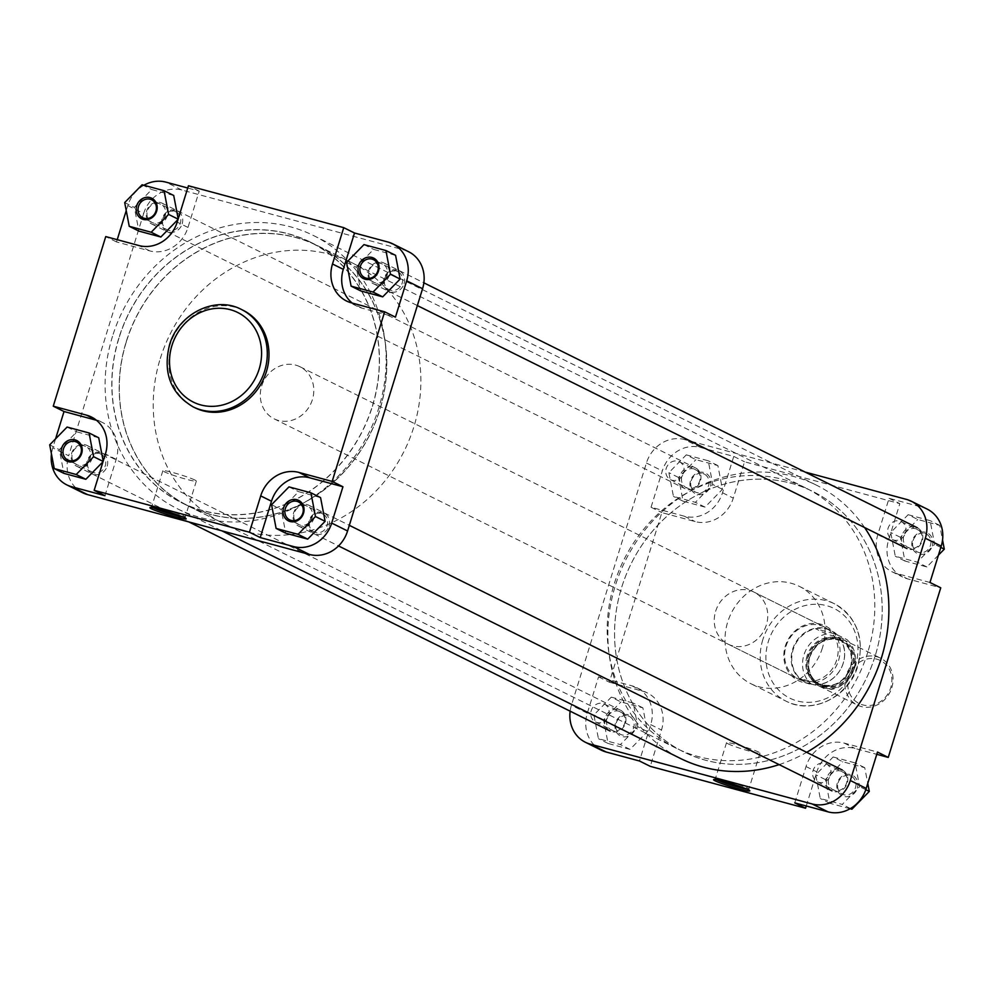 <?xml version="1.0" encoding="UTF-8"?>
<svg xmlns="http://www.w3.org/2000/svg" width="994" height="994" viewBox="0 0 994 994"><rect width="100%" height="100%" fill="white"/><g stroke="black" fill="none" stroke-linecap="round" stroke-linejoin="round"><path stroke-width="0.75" stroke-dasharray="4.97 3.73" d="M151.15 205.447A10.176 9.157 -63.6 0 0 148.479 219.463A10.176 9.157 -63.6 0 0 161.463 221.14A10.176 9.157 -63.6 0 0 164.122 207.112A10.176 9.157 -63.6 0 0 151.15 205.447M162.767 222.532A11.63 10.462 116.4 0 1 151.697 223.985A11.63 10.462 116.4 0 1 150.976 204.602A11.63 10.462 116.4 0 1 162.034 203.161A11.63 10.462 116.4 0 1 162.767 222.532M695.999 486.439A10.176 9.157 116.4 0 1 683.015 484.774A10.176 9.157 116.4 0 1 685.674 470.758A10.176 9.157 116.4 0 1 698.658 472.423A10.176 9.157 116.4 0 1 695.999 486.439M684.369 469.354A11.63 10.462 -63.6 0 0 685.102 488.737A11.63 10.462 -63.6 0 0 696.16 487.284A11.63 10.462 -63.6 0 0 695.44 467.901A11.63 10.462 -63.6 0 0 684.369 469.354M76.153 447.722A10.176 9.157 -63.6 0 0 73.481 461.738A10.176 9.157 -63.6 0 0 86.466 463.415A10.176 9.157 -63.6 0 0 89.125 449.387A10.176 9.157 -63.6 0 0 76.153 447.722M87.77 464.807A11.63 10.462 116.4 0 1 76.7 466.261A11.63 10.462 116.4 0 1 75.979 446.878A11.63 10.462 116.4 0 1 87.037 445.436A11.63 10.462 116.4 0 1 87.77 464.807M621.001 728.714A10.176 9.157 116.4 0 1 608.017 727.049A10.176 9.157 116.4 0 1 610.676 713.033A10.176 9.157 116.4 0 1 623.66 714.698A10.176 9.157 116.4 0 1 621.001 728.714M609.384 711.629A11.63 10.462 -63.6 0 0 610.105 731.012A11.63 10.462 -63.6 0 0 621.163 729.559A11.63 10.462 -63.6 0 0 620.442 710.176A11.63 10.462 -63.6 0 0 609.384 711.629M848.888 676.392A23.98 21.582 116.4 0 1 876.882 659.196A23.98 21.582 116.4 0 1 890.736 687.686A23.98 21.582 116.4 0 1 862.742 704.883A23.98 21.582 116.4 0 1 848.888 676.392M891.78 687.773A26.167 23.545 -63.6 0 0 880.597 658.177A26.167 23.545 -63.6 0 0 846.142 675.46A26.167 23.545 -63.6 0 0 857.325 705.057A26.167 23.545 -63.6 0 0 891.78 687.773M126.226 341.7A145.36 130.823 116.4 0 1 317.62 245.692A145.36 130.823 116.4 0 1 379.77 410.087A145.36 130.823 116.4 0 1 188.375 506.095A145.36 130.823 116.4 0 1 126.226 341.7M160.27 358.598A145.36 130.823 116.4 0 1 351.665 262.59A145.36 130.823 116.4 0 1 413.827 426.985A145.36 130.823 116.4 0 1 222.42 522.993A145.36 130.823 116.4 0 1 160.27 358.598M261.695 385.958A29.074 26.167 116.4 0 1 299.964 366.749A29.074 26.167 116.4 0 1 312.402 399.625A29.074 26.167 116.4 0 1 274.12 418.834A29.074 26.167 116.4 0 1 261.695 385.958M792.578 649.455A29.074 26.167 116.4 0 1 830.86 630.246A29.074 26.167 116.4 0 1 843.285 663.122A29.074 26.167 116.4 0 1 805.003 682.331A29.074 26.167 116.4 0 1 792.578 649.455M826.362 634.06A28.714 25.844 116.4 0 0 803.922 655.009A28.714 25.844 116.4 0 0 810.942 683.897L800.158 678.554A28.714 25.844 116.4 0 1 793.137 649.654A28.714 25.844 116.4 0 1 815.589 628.705A28.714 25.844 116.4 0 1 836.19 634.271A28.714 25.844 116.4 0 1 843.21 663.16A28.714 25.844 116.4 0 1 820.771 684.108L831.543 689.463A28.714 25.844 116.4 0 0 853.995 668.515A28.714 25.844 116.4 0 0 846.975 639.614L826.362 634.06L815.589 628.705L836.19 634.271L846.975 639.614M808.408 656.736A26.167 23.545 116.4 0 1 842.862 639.453A26.167 23.545 116.4 0 1 854.045 669.037A26.167 23.545 116.4 0 1 819.59 686.32A26.167 23.545 116.4 0 1 808.408 656.736M810.942 683.897L831.543 689.463M820.771 684.108A28.714 25.844 116.4 0 1 800.158 678.554L820.771 684.108M183.182 517.104A17.532 1.354 -162.8 0 0 185.207 517.079A17.532 1.354 -162.8 0 0 185.182 516.967A17.532 1.354 -162.8 0 0 183.741 516.023A17.532 1.354 -162.8 0 0 165.799 509.686A17.532 1.354 -162.8 0 0 151.796 506.629A17.532 1.354 -162.8 0 0 151.709 506.716A17.532 1.354 -162.8 0 0 153.175 507.772A17.532 1.354 -162.8 0 0 153.374 507.872M329.039 525.988A11.443 10.3 -63.6 0 0 322.429 512.382A11.443 10.3 -63.6 0 0 309.072 520.595A11.443 10.3 -63.6 0 0 315.682 534.188A11.443 10.3 -63.6 0 0 329.039 525.988M309.768 520.657A9.99 8.996 116.4 0 1 322.926 514.06A9.99 8.996 116.4 0 1 327.2 525.354A9.99 8.996 116.4 0 1 314.042 531.964A9.99 8.996 116.4 0 1 309.768 520.657M107.178 466.149A11.443 10.3 -63.6 0 0 100.568 452.543A11.443 10.3 -63.6 0 0 87.211 460.756A11.443 10.3 -63.6 0 0 93.821 474.349A11.443 10.3 -63.6 0 0 107.178 466.149M87.907 460.818A9.99 8.996 116.4 0 1 101.065 454.221A9.99 8.996 116.4 0 1 105.339 465.515A9.99 8.996 116.4 0 1 92.181 472.125A9.99 8.996 116.4 0 1 87.907 460.818M182.175 223.874A11.443 10.3 -63.6 0 0 175.565 210.268A11.443 10.3 -63.6 0 0 162.208 218.481A11.443 10.3 -63.6 0 0 168.818 232.074A11.443 10.3 -63.6 0 0 182.175 223.874M162.904 218.543A9.99 8.996 116.4 0 1 176.062 211.946A9.99 8.996 116.4 0 1 180.336 223.24A9.99 8.996 116.4 0 1 167.178 229.85A9.99 8.996 116.4 0 1 162.904 218.543M404.036 283.712A11.443 10.3 -63.6 0 0 397.426 270.107A11.443 10.3 -63.6 0 0 384.069 278.32A11.443 10.3 -63.6 0 0 390.679 291.913A11.443 10.3 -63.6 0 0 404.036 283.712M384.765 278.382A9.99 8.996 116.4 0 1 397.923 271.784A9.99 8.996 116.4 0 1 402.197 283.079A9.99 8.996 116.4 0 1 389.039 289.689A9.99 8.996 116.4 0 1 384.765 278.382M194.886 480.027A17.532 1.354 -162.8 0 0 176.298 473.504A17.532 1.354 -162.8 0 0 162.854 470.721A17.532 1.354 -162.8 0 0 164.308 471.777A17.532 1.354 -162.8 0 0 182.908 478.313A17.532 1.354 -162.8 0 0 196.34 481.084A17.532 1.354 -162.8 0 0 194.886 480.027M126.35 341.737A145.211 130.699 -63.6 0 0 188.438 505.971A145.211 130.699 -63.6 0 0 379.646 410.05A145.211 130.699 -63.6 0 0 317.558 245.816A145.211 130.699 -63.6 0 0 126.35 341.737M118.969 338.072A145.211 130.699 -63.6 0 0 181.057 502.305A145.211 130.699 -63.6 0 0 372.265 406.397A145.211 130.699 -63.6 0 0 310.178 242.163A145.211 130.699 -63.6 0 0 118.969 338.072M243.12 310.302A54.359 48.93 -63.6 0 0 171.54 346.21A54.359 48.93 -63.6 0 0 194.787 407.689M352.199 303.058A32.703 29.435 -63.6 0 0 357.256 306.338A32.703 29.435 -63.6 0 0 362.151 308.19L395.438 317.161M395.562 255.321L373.607 249.395L356.2 267.2L360.747 290.931M143.906 185.257A32.703 29.435 -63.6 0 0 127.779 205.596L126.238 210.591M117.23 239.678L116.522 241.94L149.808 250.91A32.703 29.435 -63.6 0 0 187.978 227.452L199.222 191.121L187.742 188.015M173.714 195.483L151.747 189.568L134.339 207.373L138.899 231.093M104.942 495.695L116.186 459.352A32.703 29.435 -63.6 0 0 102.208 422.363A32.703 29.435 -63.6 0 0 97.313 420.512L96.48 420.288M55.577 438.851L52.781 447.872A32.703 29.435 -63.6 0 0 51.452 454.022M98.717 437.758L76.749 431.843L59.342 449.648L63.902 473.368M320.565 497.596L298.61 491.67L281.203 509.475L285.75 533.206M127.779 205.596L143.67 213.486L68.673 455.761L52.781 447.872M143.67 213.486A32.703 29.435 116.4 0 1 181.827 190.028L403.688 249.867A32.703 29.435 116.4 0 1 408.584 251.718M82.651 492.751A32.703 29.435 116.4 0 1 68.673 455.761M116.522 241.94L105.749 236.584M199.222 191.121L188.438 185.766M271.561 504.691L281.203 509.475M288.968 486.886L298.61 491.67M67.107 427.047L76.749 431.843M49.7 444.852L59.342 449.648M124.697 202.577L134.339 207.373M142.105 184.772L151.747 189.568M363.966 244.611L373.607 249.395M346.558 262.416L356.2 267.2M372.998 265.286A10.176 9.157 -63.6 0 0 370.34 279.302A10.176 9.157 -63.6 0 0 383.324 280.967A10.176 9.157 -63.6 0 0 385.983 266.951A10.176 9.157 -63.6 0 0 372.998 265.286M384.616 282.371A11.63 10.462 116.4 0 1 373.558 283.824A11.63 10.462 116.4 0 1 372.837 264.441A11.63 10.462 116.4 0 1 383.895 262.988A11.63 10.462 116.4 0 1 384.616 282.371M917.847 546.278A10.176 9.157 116.4 0 1 904.875 544.613A10.176 9.157 116.4 0 1 907.534 530.585A10.176 9.157 116.4 0 1 920.519 532.262A10.176 9.157 116.4 0 1 917.847 546.278M906.23 529.193A11.63 10.462 -63.6 0 0 906.963 548.564A11.63 10.462 -63.6 0 0 918.021 547.122A11.63 10.462 -63.6 0 0 917.3 527.739A11.63 10.462 -63.6 0 0 906.23 529.193M635.464 728.354A11.443 10.3 -63.6 0 0 628.867 714.761A11.443 10.3 -63.6 0 0 615.497 722.973A11.443 10.3 -63.6 0 0 622.107 736.566A11.443 10.3 -63.6 0 0 635.464 728.354M616.205 723.023A9.99 8.996 116.4 0 1 629.364 716.425A9.99 8.996 116.4 0 1 633.638 727.732A9.99 8.996 116.4 0 1 620.48 734.33A9.99 8.996 116.4 0 1 616.205 723.023M857.325 788.192A11.443 10.3 -63.6 0 0 850.715 774.599A11.443 10.3 -63.6 0 0 837.358 782.8A11.443 10.3 -63.6 0 0 843.968 796.405A11.443 10.3 -63.6 0 0 857.325 788.192M838.066 782.862A9.99 8.996 116.4 0 1 851.224 776.264A9.99 8.996 116.4 0 1 855.499 787.571A9.99 8.996 116.4 0 1 842.34 794.169A9.99 8.996 116.4 0 1 838.066 782.862M932.322 545.917A11.443 10.3 -63.6 0 0 925.712 532.324A11.443 10.3 -63.6 0 0 912.355 540.525A11.443 10.3 -63.6 0 0 918.965 554.13A11.443 10.3 -63.6 0 0 932.322 545.917M913.064 540.587A9.99 8.996 116.4 0 1 926.222 533.989A9.99 8.996 116.4 0 1 930.496 545.296A9.99 8.996 116.4 0 1 917.325 551.894A9.99 8.996 116.4 0 1 913.064 540.587M710.461 486.078A11.443 10.3 -63.6 0 0 703.864 472.485A11.443 10.3 -63.6 0 0 690.495 480.698A11.443 10.3 -63.6 0 0 697.105 494.291A11.443 10.3 -63.6 0 0 710.461 486.078M691.203 480.748A9.99 8.996 116.4 0 1 704.361 474.15A9.99 8.996 116.4 0 1 708.635 485.457A9.99 8.996 116.4 0 1 695.477 492.055A9.99 8.996 116.4 0 1 691.203 480.748M838.551 660.488A30.528 27.472 -63.6 0 0 820.932 624.244A30.528 27.472 -63.6 0 0 785.31 646.125A30.528 27.472 -63.6 0 0 802.928 682.381A30.528 27.472 -63.6 0 0 838.551 660.488M786.005 646.187A29.074 26.167 116.4 0 1 824.287 626.99A29.074 26.167 116.4 0 1 836.724 659.867A29.074 26.167 116.4 0 1 798.443 679.076A29.074 26.167 116.4 0 1 786.005 646.187M746.842 789.112A17.532 1.354 -162.8 0 0 748.855 789.087A17.532 1.354 -162.8 0 0 748.842 788.975A17.532 1.354 -162.8 0 0 747.401 788.031A17.532 1.354 -162.8 0 0 729.447 781.694A17.532 1.354 -162.8 0 0 715.456 778.637A17.532 1.354 -162.8 0 0 715.369 778.724A17.532 1.354 -162.8 0 0 716.823 779.781A17.532 1.354 -162.8 0 0 717.022 779.88M727.968 743.785A17.532 1.354 -162.8 0 0 746.556 750.308A17.532 1.354 -162.8 0 0 760 753.092A17.532 1.354 -162.8 0 0 758.546 752.036A17.532 1.354 -162.8 0 0 739.958 745.512A17.532 1.354 -162.8 0 0 726.515 742.729A17.532 1.354 -162.8 0 0 727.968 743.785M683.661 473.057A9.99 8.996 -63.6 0 0 679.387 461.763A9.99 8.996 -63.6 0 0 666.229 468.36A9.99 8.996 -63.6 0 0 670.503 479.667A9.99 8.996 -63.6 0 0 683.661 473.057M905.522 532.896A9.99 8.996 -63.6 0 0 901.247 521.601A9.99 8.996 -63.6 0 0 888.089 528.199A9.99 8.996 -63.6 0 0 892.364 539.506A9.99 8.996 -63.6 0 0 905.522 532.896M830.524 775.171A9.99 8.996 -63.6 0 0 826.25 763.877A9.99 8.996 -63.6 0 0 813.092 770.474A9.99 8.996 -63.6 0 0 817.366 781.781A9.99 8.996 -63.6 0 0 830.524 775.171M608.663 715.332A9.99 8.996 -63.6 0 0 604.389 704.038A9.99 8.996 -63.6 0 0 591.231 710.635A9.99 8.996 -63.6 0 0 595.505 721.942A9.99 8.996 -63.6 0 0 608.663 715.332M867.774 652.3A145.36 130.823 116.4 0 1 676.38 748.308A145.36 130.823 116.4 0 1 614.23 583.913A145.36 130.823 116.4 0 1 805.625 487.905A145.36 130.823 116.4 0 1 867.774 652.3M875.155 655.965A145.36 130.823 116.4 0 1 683.76 751.973A145.36 130.823 116.4 0 1 621.598 587.578A145.36 130.823 116.4 0 1 813.005 491.57A145.36 130.823 116.4 0 1 875.155 655.965A145.36 130.823 -63.6 0 0 813.005 491.57A145.36 130.823 -63.6 0 0 621.598 587.578A145.36 130.823 -63.6 0 0 683.76 751.973A145.36 130.823 -63.6 0 0 875.155 655.965M715.643 611.273A29.074 26.167 116.4 0 1 753.924 592.064A29.074 26.167 116.4 0 1 766.362 624.94A29.074 26.167 116.4 0 1 728.08 644.149A29.074 26.167 116.4 0 1 715.643 611.273M822.46 647.79A54.359 48.93 116.4 0 1 750.88 683.698A54.359 48.93 116.4 0 1 727.633 622.219A54.359 48.93 116.4 0 1 799.213 586.311A54.359 48.93 116.4 0 1 822.46 647.79M700.484 447.449L733.758 456.42L722.514 492.763A32.703 29.435 116.4 0 1 684.344 516.221L651.058 507.251L662.315 470.907A32.703 29.435 116.4 0 1 700.484 447.449L684.593 439.559A32.703 29.435 -63.6 0 0 646.423 463.018L571.426 705.293A32.703 29.435 -63.6 0 0 570.134 711.17M686.282 454.867L708.25 460.794L712.797 484.525L695.39 502.33L673.435 496.404L668.875 472.672L686.282 454.867L695.937 459.663L717.892 465.577L722.439 489.309L705.032 507.114L683.077 501.187L678.529 477.468L695.937 459.663M929.974 582.472L896.687 573.488A32.703 29.435 116.4 0 1 891.792 571.637A32.703 29.435 116.4 0 1 877.814 534.648L889.058 498.305L922.333 507.288A32.703 29.435 116.4 0 1 927.24 509.139M908.143 514.706L930.098 520.632L934.658 544.352L917.251 562.157L895.283 556.242L890.736 532.511L908.143 514.706L917.785 519.489L939.752 525.416L942.548 539.978M794.778 802.879L806.022 766.548A32.703 29.435 116.4 0 1 844.192 743.09L877.478 752.06M833.146 756.981L855.101 762.907L859.661 786.627L842.253 804.432L820.286 798.517L815.739 774.786L833.146 756.981L842.8 761.764L864.755 767.691L867.762 783.409M601.295 750.172A32.703 29.435 116.4 0 1 587.317 713.183L598.562 676.839L631.849 685.81A32.703 29.435 116.4 0 1 636.744 687.662A32.703 29.435 116.4 0 1 650.722 724.651L639.477 760.994M611.285 697.142L633.253 703.069L637.8 726.8L620.393 744.605L598.438 738.679L593.878 714.947L611.285 697.142L620.939 701.938L642.894 707.852L647.442 731.584L630.034 749.389L608.079 743.462L603.532 719.743L620.939 701.938M805.165 472.075L684.593 439.559M598.562 676.839L609.347 682.195L661.842 512.593L695.117 521.577A32.703 29.435 116.4 0 0 733.286 498.118L744.543 461.775L899.843 503.66L888.586 540.003A32.703 29.435 116.4 0 0 902.577 576.992A32.703 29.435 116.4 0 0 907.472 578.843L940.746 587.814M806.258 805.985L816.807 771.891A32.703 29.435 116.4 0 1 854.977 748.432L876.77 754.322M609.347 682.195L642.621 691.165A32.703 29.435 116.4 0 1 647.529 693.017A32.703 29.435 116.4 0 1 661.507 730.006L650.262 766.349M651.058 507.251L661.842 512.593M733.758 456.42L744.543 461.775M889.058 498.305L899.843 503.66M642.894 707.852L633.253 703.069M647.442 731.584L637.8 726.8M630.034 749.389L620.393 744.605M608.079 743.462L598.438 738.679M603.532 719.743L593.878 714.947M850.094 808.743L829.94 803.301L825.393 779.569L842.8 761.764M864.755 767.691L855.101 762.907M865.799 789.683L859.661 786.627M850.479 808.52L842.253 804.432M829.94 803.301L820.286 798.517M825.393 779.569L815.739 774.786M938.423 555.149L926.893 566.953L904.938 561.026L900.378 537.294L917.785 519.489M939.752 525.416L930.098 520.632M940.821 547.421L934.658 544.352M926.893 566.953L917.251 562.157M904.938 561.026L895.283 556.242M900.378 537.294L890.736 532.511M717.892 465.577L708.25 460.794M722.439 489.309L712.797 484.525M705.032 507.114L695.39 502.33M683.077 501.187L673.435 496.404M678.529 477.468L668.875 472.672M372.402 406.422A145.36 130.823 -63.6 0 0 310.24 242.027A145.36 130.823 -63.6 0 0 118.845 338.035A145.36 130.823 -63.6 0 0 180.995 502.43A145.36 130.823 -63.6 0 0 372.402 406.422M112.508 336.332A152.629 137.371 -63.6 0 0 177.764 508.94A152.629 137.371 -63.6 0 0 378.739 408.136A152.629 137.371 -63.6 0 0 313.47 235.516A152.629 137.371 -63.6 0 0 112.508 336.332M864.606 527.553A152.629 137.371 -63.6 0 0 816.236 485.06A152.629 137.371 -63.6 0 0 615.261 585.864A152.629 137.371 -63.6 0 0 680.53 758.484M779.122 764.622A152.629 137.371 -63.6 0 0 806.668 752.321M298.001 507.561A10.176 9.157 -63.6 0 0 295.342 521.577A10.176 9.157 -63.6 0 0 308.326 523.242A10.176 9.157 -63.6 0 0 310.985 509.226A10.176 9.157 -63.6 0 0 298.001 507.561M309.631 524.646A11.63 10.462 116.4 0 1 298.56 526.099A11.63 10.462 116.4 0 1 297.84 506.716A11.63 10.462 116.4 0 1 308.898 505.263A11.63 10.462 116.4 0 1 309.631 524.646M842.85 788.553A10.176 9.157 116.4 0 1 829.878 786.888A10.176 9.157 116.4 0 1 832.537 772.86A10.176 9.157 116.4 0 1 845.521 774.537A10.176 9.157 116.4 0 1 842.85 788.553M831.232 771.468A11.63 10.462 -63.6 0 0 831.966 790.839A11.63 10.462 -63.6 0 0 843.024 789.398A11.63 10.462 -63.6 0 0 842.303 770.015A11.63 10.462 -63.6 0 0 831.232 771.468M809.712 657.022A24.353 21.918 -63.6 0 0 820.112 684.555A24.353 21.918 -63.6 0 0 852.181 668.477A24.353 21.918 -63.6 0 0 841.769 640.931A24.353 21.918 -63.6 0 0 809.712 657.022C806.793 669.496 810.247 678.654 820.112 684.555L818.41 683.71A24.353 21.918 116.4 0 1 808.01 656.177A24.353 21.918 116.4 0 1 840.067 640.086A24.353 21.918 116.4 0 1 850.479 667.633A24.353 21.918 116.4 0 1 818.41 683.71C832.873 688.507 843.546 683.126 850.417 667.583C853.386 655.158 849.932 645.988 840.067 640.086L841.769 640.931C827.306 636.148 816.646 641.515 809.762 657.059M853.101 668.788A25.074 22.564 116.4 0 1 823.84 686.767A25.074 22.564 116.4 0 1 809.352 656.984A25.074 22.564 116.4 0 1 838.613 639.005A25.074 22.564 116.4 0 1 853.101 668.788M807.091 655.866A25.074 22.564 -63.6 0 0 821.566 685.636A25.074 22.564 -63.6 0 0 850.827 667.657A25.074 22.564 -63.6 0 0 836.352 637.875A25.074 22.564 -63.6 0 0 807.091 655.866M193.084 406.844A54.359 48.93 116.4 0 1 169.837 345.365A54.359 48.93 116.4 0 1 241.418 309.457M387.797 241.977L403.688 249.867M181.827 190.028L165.948 182.138M97.313 420.512L95.859 419.791M116.186 459.352L105.414 453.997M187.978 227.452L177.193 222.109M149.808 250.91L139.023 245.568M362.151 308.19L351.379 302.835M855.548 665.073A49.998 45.003 116.4 0 1 797.188 700.932A49.998 45.003 116.4 0 1 768.325 641.552A49.998 45.003 116.4 0 1 826.673 605.681A49.998 45.003 116.4 0 1 855.548 665.073M762.82 639.676A54.359 48.93 -63.6 0 0 786.068 701.168A54.359 48.93 -63.6 0 0 857.648 665.259A54.359 48.93 -63.6 0 0 834.401 603.768A54.359 48.93 -63.6 0 0 762.82 639.676M587.317 713.183L571.426 705.293M646.423 463.018L662.315 470.907M906.453 499.398L922.333 507.288M650.722 724.651L661.507 730.006M631.849 685.81L642.621 691.165M844.192 743.09L854.977 748.432M806.022 766.548L816.807 771.891M877.814 534.648L888.586 540.003M896.687 573.488L907.472 578.843M684.344 516.221L695.117 521.577M722.514 492.763L733.286 498.118M151.697 223.985L685.102 488.737M162.034 203.161L695.44 467.901M76.7 466.261L188.835 521.925M87.037 445.436L620.442 710.176M317.62 245.692L351.665 262.59M299.964 366.749L830.86 630.246M842.862 639.453L880.597 658.177M819.59 686.32L857.325 705.057M274.12 418.834L805.003 682.331M188.375 506.095L222.42 522.993M151.796 506.629L149.982 507.586M162.854 470.721L151.709 506.716M397.923 271.784L373.52 259.67M176.062 211.946L151.66 199.831M101.065 454.221L76.675 442.106M322.926 514.06L298.523 501.945M188.438 505.971L181.057 502.305M317.558 245.816L310.178 242.163M102.208 422.363L91.423 417.008M357.256 306.338L346.471 300.983M314.042 531.964L289.639 519.85M92.181 472.125L67.778 460.011M167.178 229.85L142.776 217.736M389.039 289.689L364.636 277.575M196.34 481.084L185.207 517.079M185.182 516.967L186.139 518.769M373.558 283.824L417.356 305.568M383.895 262.988L423.866 282.83M748.842 788.975L749.799 790.777M760 753.092L748.855 789.087M799.213 586.311L834.401 603.768C856.828 617.274 864.693 637.862 858.008 665.52C849.385 696.695 812.359 715.345 786.068 701.168L750.88 683.698M679.387 461.763L704.361 474.15M901.247 521.601L926.222 533.989M826.25 763.877L851.224 776.264M604.389 704.038L629.364 716.425M676.38 748.308L180.995 502.43M753.924 592.064L824.287 626.99M728.08 644.149L798.443 679.076M805.625 487.905L310.24 242.027M636.744 687.662L647.529 693.017M891.792 571.637L902.577 576.992M595.505 721.942L620.48 734.33M817.366 781.781L842.34 794.169M892.364 539.506L917.325 551.894M670.503 479.667L695.477 492.055M726.515 742.729L715.369 778.724M715.456 778.637L713.642 779.582M177.764 508.94L221.836 530.821M313.47 235.516L816.236 485.06M298.56 526.099L338.532 545.942M308.898 505.263L349.329 525.329"/><path stroke-width="1.49" d="M283.538 507.922A11.443 10.3 116.4 0 1 296.895 499.709A11.443 10.3 116.4 0 1 303.505 513.302A11.443 10.3 116.4 0 1 290.136 521.515A11.443 10.3 116.4 0 1 283.538 507.922M302.797 513.252A9.99 8.996 -63.6 0 0 298.523 501.945A9.99 8.996 -63.6 0 0 285.365 508.543A9.99 8.996 -63.6 0 0 289.639 519.85A9.99 8.996 -63.6 0 0 302.797 513.252M61.678 448.083A11.443 10.3 116.4 0 1 75.035 439.87A11.443 10.3 116.4 0 1 81.645 453.475A11.443 10.3 116.4 0 1 68.288 461.676A11.443 10.3 116.4 0 1 61.678 448.083M80.936 453.413A9.99 8.996 -63.6 0 0 76.675 442.106A9.99 8.996 -63.6 0 0 63.504 448.704A9.99 8.996 -63.6 0 0 67.778 460.011A9.99 8.996 -63.6 0 0 80.936 453.413M136.675 205.808A11.443 10.3 116.4 0 1 150.032 197.595A11.443 10.3 116.4 0 1 156.642 211.2A11.443 10.3 116.4 0 1 143.285 219.401A11.443 10.3 116.4 0 1 136.675 205.808M155.934 211.138A9.99 8.996 -63.6 0 0 151.66 199.831A9.99 8.996 -63.6 0 0 138.501 206.429A9.99 8.996 -63.6 0 0 142.776 217.736A9.99 8.996 -63.6 0 0 155.934 211.138M358.536 265.647A11.443 10.3 116.4 0 1 371.893 257.434A11.443 10.3 116.4 0 1 378.503 271.027A11.443 10.3 116.4 0 1 365.133 279.239A11.443 10.3 116.4 0 1 358.536 265.647M377.795 270.977A9.99 8.996 -63.6 0 0 373.52 259.67A9.99 8.996 -63.6 0 0 360.362 266.268A9.99 8.996 -63.6 0 0 364.636 277.575A9.99 8.996 -63.6 0 0 377.795 270.977M151.473 508.816A18.985 1.466 17.2 0 1 149.982 507.586A18.985 1.466 17.2 0 1 165.141 510.879A18.985 1.466 17.2 0 1 184.586 517.75A18.985 1.466 17.2 0 1 186.139 518.769A18.985 1.466 17.2 0 1 172.297 516.085A18.985 1.466 17.2 0 1 151.473 508.816M193.084 406.844L194.787 407.689A54.359 48.93 -63.6 0 0 266.367 371.781A54.359 48.93 -63.6 0 0 243.12 310.302L241.418 309.457A54.359 48.93 116.4 0 1 264.665 370.936A54.359 48.93 116.4 0 1 193.084 406.844C170.645 393.338 162.78 372.762 169.477 345.104C178.1 313.918 215.114 295.28 241.418 309.457M342.942 486.749L309.656 477.779A32.703 29.435 -63.6 0 0 271.486 501.237L260.242 537.58L293.516 546.551A32.703 29.435 -63.6 0 0 331.685 523.092L342.942 486.749L332.158 481.407L384.653 311.805L395.438 317.161L406.683 280.817A32.703 29.435 -63.6 0 0 392.705 243.828A32.703 29.435 -63.6 0 0 387.797 241.977L354.523 233.006L343.278 269.349A32.703 29.435 -63.6 0 0 352.199 303.058M351.106 286.148L360.747 290.931L382.715 296.858L400.122 279.053L395.562 255.321L385.921 250.538L363.966 244.611L346.558 262.416L351.106 286.148L373.061 292.062L390.468 274.257L385.921 250.538M126.238 210.591L117.23 239.678M187.742 188.015L165.948 182.138A32.703 29.435 -63.6 0 0 143.906 185.257M178.199 218.866L173.714 195.483L164.06 190.699L142.105 184.772L124.697 202.577L129.245 226.309L151.2 232.236L168.607 214.431L164.06 190.699M129.245 226.309L138.899 231.093L160.854 237.019L178.013 219.475M51.452 454.022A32.703 29.435 -63.6 0 0 66.76 484.861A32.703 29.435 -63.6 0 0 71.667 486.712L104.942 495.695L94.157 490.34L105.414 453.997A32.703 29.435 -63.6 0 0 91.423 417.008A32.703 29.435 -63.6 0 0 86.528 415.157L53.254 406.186L105.749 236.584L139.023 245.568A32.703 29.435 -63.6 0 0 177.193 222.109L188.438 185.766L343.738 227.651L332.493 263.994A32.703 29.435 -63.6 0 0 346.471 300.983A32.703 29.435 -63.6 0 0 351.379 302.835L384.653 311.805M96.48 420.288L64.026 411.528L55.577 438.851M103.202 461.141L98.717 437.758L89.062 432.974L67.107 427.047L49.7 444.852L54.248 468.584L76.215 474.511L93.622 456.706L89.062 432.974M54.248 468.584L63.902 473.368L85.857 479.294L103.016 461.75M276.108 528.423L285.75 533.206L307.718 539.133L325.125 521.328L320.565 497.596L310.923 492.813L288.968 486.886L271.561 504.691L276.108 528.423L298.063 534.337L315.471 516.532L310.923 492.813M392.705 243.828L408.584 251.718A32.703 29.435 116.4 0 1 422.574 288.707L347.577 530.982A32.703 29.435 116.4 0 1 309.407 554.441L293.516 546.551M71.667 486.712L87.547 494.602L309.407 554.441M87.547 494.602A32.703 29.435 116.4 0 1 82.651 492.751L66.76 484.861M332.158 481.407L298.883 472.423A32.703 29.435 -63.6 0 0 260.714 495.882L249.457 532.225L94.157 490.34M260.242 537.58L249.457 532.225M64.026 411.528L53.254 406.186M354.523 233.006L343.738 227.651M153.374 507.872A17.532 1.354 -162.8 0 0 168.061 513.19A17.532 1.354 -162.8 0 0 183.182 517.104M298.063 534.337L307.718 539.133M315.471 516.532L325.125 521.328M76.215 474.511L85.857 479.294M93.622 456.706L103.115 461.415M151.2 232.236L160.854 237.019M168.607 214.431L178.112 219.14M373.061 292.062L382.715 296.858M390.468 274.257L400.122 279.053M748.246 789.758A18.985 1.466 17.2 0 1 749.799 790.777A18.985 1.466 17.2 0 1 735.945 788.093A18.985 1.466 17.2 0 1 715.133 780.824A18.985 1.466 17.2 0 1 713.642 779.582A18.985 1.466 17.2 0 1 728.801 782.887A18.985 1.466 17.2 0 1 748.246 789.758M717.022 779.88A17.532 1.354 -162.8 0 0 731.721 785.198A17.532 1.354 -162.8 0 0 746.842 789.112M941.219 546.128L925.327 538.239A32.703 29.435 -63.6 0 0 911.349 501.249L927.24 509.139A32.703 29.435 116.4 0 1 941.219 546.128L929.974 582.472L940.746 587.814L888.251 757.416L876.77 754.322M888.251 757.416L877.478 752.06L866.221 788.404A32.703 29.435 116.4 0 1 828.052 811.862L794.778 802.879L805.562 808.234L806.258 805.985M805.562 808.234L650.262 766.349L639.477 760.994L606.203 752.023A32.703 29.435 116.4 0 1 601.295 750.172L585.416 742.282A32.703 29.435 -63.6 0 0 590.312 744.133L606.203 752.023M925.327 538.239L850.33 780.514L866.221 788.404M911.349 501.249A32.703 29.435 -63.6 0 0 906.453 499.398L805.165 472.075M570.134 711.17A32.703 29.435 -63.6 0 0 585.416 742.282M828.052 811.862L812.173 803.972L590.312 744.133M812.173 803.972A32.703 29.435 -63.6 0 0 850.33 780.514M867.762 783.409L869.303 791.423L851.895 809.228L850.094 808.743M869.303 791.423L865.799 789.683M851.895 809.228L850.479 808.52M942.548 539.978L944.3 549.148L938.423 555.149M944.3 549.148L940.821 547.421M221.836 530.821L680.53 758.484A152.629 137.371 -63.6 0 0 779.122 764.622M806.668 752.321A152.629 137.371 -63.6 0 0 881.492 657.668A152.629 137.371 -63.6 0 0 864.606 527.553M171.937 345.539A49.998 45.003 -63.6 0 0 200.8 404.931A49.998 45.003 -63.6 0 0 259.161 369.072A49.998 45.003 -63.6 0 0 230.285 309.681A49.998 45.003 -63.6 0 0 171.937 345.539M331.685 523.092L347.577 530.982M422.574 288.707L406.683 280.817M271.486 501.237L260.714 495.882M309.656 477.779L298.883 472.423M95.859 419.791L86.528 415.157M343.278 269.349L332.493 263.994M188.835 521.925L610.105 731.012M417.356 305.568L906.963 548.564M423.866 282.83L917.3 527.739M338.532 545.942L831.966 790.839M349.329 525.329L842.303 770.015"/></g></svg>
